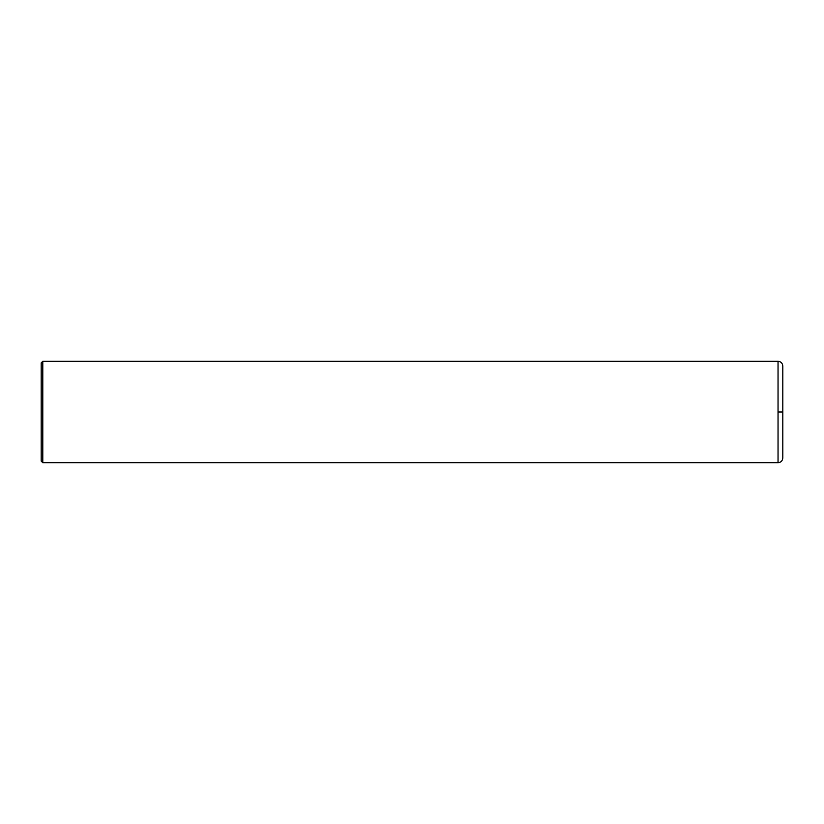<?xml version="1.0" encoding="UTF-8"?>
<svg xmlns="http://www.w3.org/2000/svg" width="824" height="824" viewBox="0 0 824 824"><rect width="100%" height="100%" fill="white"/><g stroke="black" fill="none" stroke-linecap="round" stroke-linejoin="round"><path stroke-width="1.24" d="M778.041 361.293C780.936 361.571 782.522 363.157 782.8 366.052L782.8 457.959C782.522 460.843 780.936 462.429 778.041 462.707L42.786 462.707L42.786 361.293L778.041 361.293L778.041 462.707M42.786 361.293L41.2 362.879L41.2 461.121L42.786 462.707M778.041 412L782.8 412"/></g></svg>
